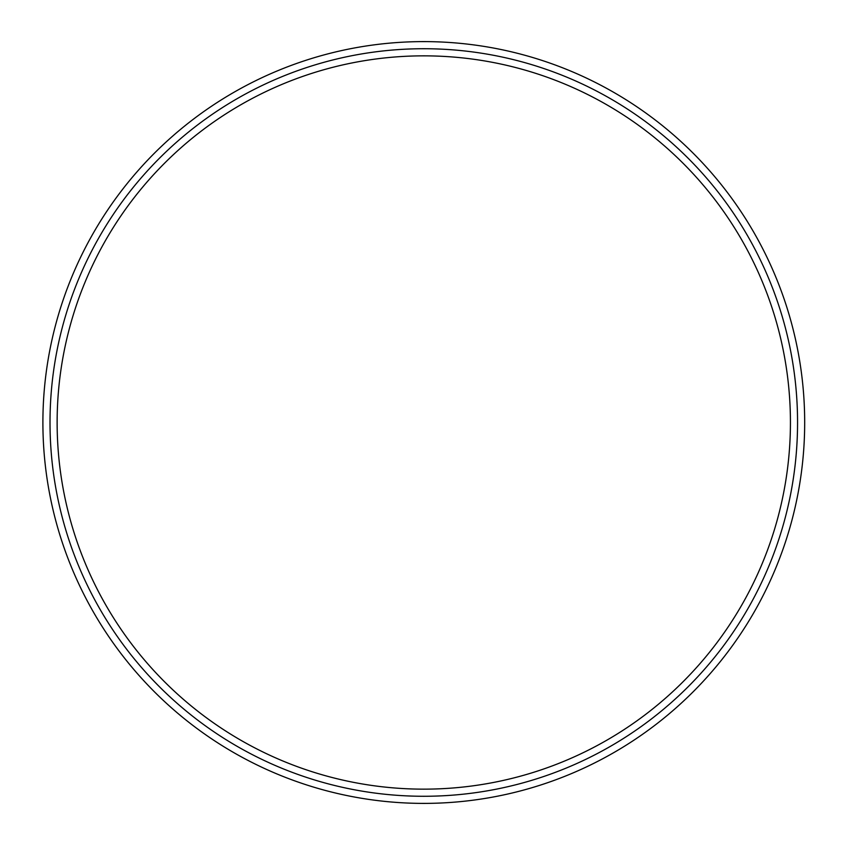 <?xml version="1.0" encoding="UTF-8"?>
<svg xmlns="http://www.w3.org/2000/svg" width="845" height="845" viewBox="0 0 845 845"><rect width="100%" height="100%" fill="white"/><g stroke="black" fill="none" stroke-linecap="round" stroke-linejoin="round"><path stroke-width="1.27" d="M50.013 422.5A373.775 373.775 0 0 1 610.671 98.802A373.775 373.775 0 0 1 610.671 746.198A373.775 373.775 0 0 1 50.013 422.5M42.894 422.5A380.894 380.894 0 0 1 614.23 92.633A380.894 380.894 0 0 1 614.23 752.367A380.894 380.894 0 0 1 42.894 422.5M57.133 422.5A366.656 366.656 0 0 1 607.111 104.97A366.656 366.656 0 0 1 607.111 740.03A366.656 366.656 0 0 1 57.133 422.5"/></g></svg>
